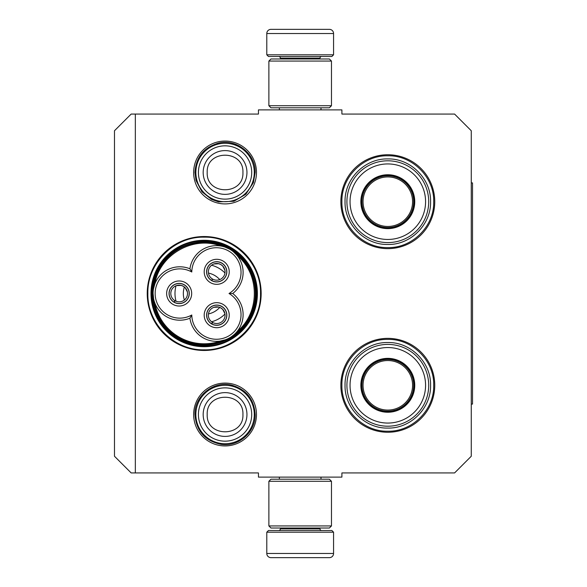 <?xml version="1.0" encoding="UTF-8"?>
<svg xmlns="http://www.w3.org/2000/svg" width="587" height="587" viewBox="0 0 587 587"><rect width="100%" height="100%" fill="white"/><g stroke="black" fill="none" stroke-linecap="round" stroke-linejoin="round"><path stroke-width="0.88" d="M135.34 114.061L135.34 472.939L258.449 472.939L258.449 477.114L341.905 477.114L341.905 472.939L454.58 472.939L471.266 456.246L471.266 130.754L454.58 114.061L341.905 114.061L341.905 109.886L258.449 109.886L258.449 114.061L131.172 114.061L114.48 130.754L114.48 456.246L131.172 472.939L135.34 472.939M225.063 141.063A31.419 31.419 0 0 0 193.644 172.483A31.419 31.419 0 0 0 225.063 203.909A31.419 31.419 0 0 0 256.482 172.483A31.419 31.419 0 0 0 225.063 141.063M225.063 445.937A31.419 31.419 0 0 1 193.644 414.517A31.419 31.419 0 0 1 225.063 383.091A31.419 31.419 0 0 1 256.482 414.517A31.419 31.419 0 0 1 225.063 445.937M204.195 350.461A56.961 56.961 0 0 1 147.234 293.5A56.961 56.961 0 0 1 204.195 236.539A56.961 56.961 0 0 1 261.156 293.5A56.961 56.961 0 0 1 204.195 350.461M387.809 432.252A46.945 46.945 0 0 1 340.864 385.307A46.945 46.945 0 0 1 387.809 338.361A46.945 46.945 0 0 1 434.754 385.307A46.945 46.945 0 0 1 387.809 432.252M387.809 248.639A46.945 46.945 0 0 1 340.864 201.693A46.945 46.945 0 0 1 387.809 154.748A46.945 46.945 0 0 1 434.754 201.693A46.945 46.945 0 0 1 387.809 248.639M204.195 240.296A53.204 53.204 0 0 0 150.991 293.5A53.204 53.204 0 0 0 204.195 346.704A53.204 53.204 0 0 0 257.407 293.5A53.204 53.204 0 0 0 204.195 240.296M387.809 155.79C412.338 155.166 434.343 177.164 433.712 201.693C434.343 226.222 412.338 248.228 387.809 247.597C363.28 248.228 341.274 226.222 341.905 201.693C341.274 177.164 363.28 155.166 387.809 155.79M204.195 237.163C234.301 236.392 261.303 263.394 260.533 293.5C261.303 323.606 234.301 350.608 204.195 349.837C174.097 350.608 147.088 323.606 147.865 293.5C147.088 263.394 174.097 236.392 204.195 237.163M387.809 339.403C412.338 338.772 434.343 360.778 433.712 385.307C434.343 409.836 412.338 431.834 387.809 431.21C363.28 431.834 341.274 409.836 341.905 385.307C341.274 360.778 363.28 338.772 387.809 339.403M195.853 172.483A29.211 29.211 0 0 1 225.063 143.272A29.211 29.211 0 0 1 254.274 172.483A29.211 29.211 0 0 1 225.063 201.693A29.211 29.211 0 0 1 195.853 172.483M198.413 172.483A26.65 26.65 0 0 1 225.063 145.833A26.65 26.65 0 0 1 251.713 172.483A26.65 26.65 0 0 1 225.063 199.132A26.65 26.65 0 0 1 198.413 172.483M195.853 414.517A29.211 29.211 0 0 1 225.063 385.307A29.211 29.211 0 0 1 254.274 414.517A29.211 29.211 0 0 1 225.063 443.728A29.211 29.211 0 0 1 195.853 414.517M198.413 414.517A26.65 26.65 0 0 1 225.063 387.868A26.65 26.65 0 0 1 251.713 414.517A26.65 26.65 0 0 1 225.063 441.167A26.65 26.65 0 0 1 198.413 414.517M333.563 54.804L266.792 54.804L268.464 56.477L331.89 56.477L333.563 54.804L333.563 33.525A4.175 4.175 -137.2 0 0 329.388 29.35L317.941 29.35M279.353 109.886L279.353 107.803M321.001 109.886L321.001 107.803M319.996 58.979L319.996 58.142L280.359 58.142L280.359 58.979M278.686 56.477A1.666 1.666 137.8 0 1 280.359 58.142M321.669 56.477A1.666 1.666 -137.8 0 0 319.996 58.142M266.792 54.804L266.792 33.525L333.563 33.525M282.413 29.35L270.967 29.35A4.175 4.175 137.2 0 0 266.792 33.525M316.4 29.35L314.779 29.35M285.568 29.35L283.954 29.35M270.967 29.35L329.388 29.35M266.792 532.196L333.563 532.196L331.89 530.523L268.464 530.523L266.792 532.196L266.792 553.475A4.175 4.175 42.8 0 0 270.967 557.65L282.413 557.65M321.001 477.114L321.001 479.197M279.353 477.114L279.353 479.197M280.359 528.021L280.359 528.858L319.996 528.858L319.996 528.021M321.669 530.523A1.666 1.666 -42.2 0 1 319.996 528.858M278.686 530.523A1.666 1.666 42.2 0 0 280.359 528.858M333.563 532.196L333.563 553.475L266.792 553.475M317.941 557.65L329.388 557.65A4.175 4.175 -42.8 0 0 333.563 553.475M283.954 557.65L316.4 557.65M329.388 557.65L270.967 557.65M314.779 557.65L285.568 557.65M331.472 105.719L329.388 107.803L270.967 107.803L268.883 105.719L331.472 105.719L331.472 61.063L268.883 61.063L270.967 58.979L329.388 58.979L331.472 61.063M268.883 61.063L268.883 105.719M268.883 481.281L270.967 479.197L329.388 479.197L331.472 481.281L268.883 481.281L268.883 525.937L331.472 525.937L329.388 528.021L270.967 528.021L268.883 525.937M331.472 525.937L331.472 481.281M177.854 337.305A51.12 51.12 0 0 0 229.752 337.774A51.12 51.12 0 0 0 229.752 249.226A51.12 51.12 0 0 0 153.082 293.507A51.12 51.12 0 0 0 177.854 337.305M225.408 339.785L219.773 341.135M189.939 268.795A26.709 26.709 -90 0 0 155.819 281.723A26.709 26.709 -90 0 0 189.939 318.205A26.709 26.709 150 0 0 229.759 337.767A26.709 26.709 150 0 0 232.723 293.5A26.709 26.709 30 0 0 229.759 249.233A26.709 26.709 30 0 0 189.939 268.795L191.788 272.001A24.617 24.617 0 0 0 158.373 281.342A24.617 24.617 0 0 0 191.788 314.999A24.617 24.617 0 0 0 228.717 335.962A24.617 24.617 0 0 0 229.025 293.5A24.617 24.617 0 0 0 228.717 251.038A24.617 24.617 0 0 0 191.788 272.001M224.99 247.068L229.7 249.196M189.939 318.205L191.788 314.999M233.56 251.889L236.84 255.169M236.81 331.868L237.089 331.538C260.07 312.893 260.07 274.114 237.089 255.462M234.008 334.729L231.241 336.85M154.601 302.393L155.159 303.831M153.508 288.738L154.814 284.035C159.466 254.809 193.05 235.416 220.69 245.997M154.953 283.668L154.814 284.035M207.952 266.755A10.118 10.118 0 0 0 211.658 280.579A10.118 10.118 0 0 0 225.481 276.873A10.118 10.118 0 0 0 221.776 263.049A10.118 10.118 0 0 0 207.952 266.755M222.979 260.973A12.518 12.518 0 0 0 205.876 265.559A12.518 12.518 0 0 0 210.454 282.655A12.518 12.518 0 0 0 227.558 278.077A12.518 12.518 0 0 0 222.979 260.973M170.399 288.437A10.118 10.118 0 0 0 174.097 302.261A10.118 10.118 0 0 0 187.921 298.563A10.118 10.118 0 0 0 184.223 284.739A10.118 10.118 0 0 0 170.399 288.437M185.419 282.655A12.518 12.518 0 0 0 168.315 287.241A12.518 12.518 0 0 0 172.901 304.345A12.518 12.518 0 0 0 190.005 299.759A12.518 12.518 0 0 0 185.419 282.655M207.952 310.127A10.118 10.118 0 0 0 211.658 323.951A10.118 10.118 0 0 0 225.481 320.245A10.118 10.118 0 0 0 221.776 306.421A10.118 10.118 0 0 0 207.952 310.127M222.979 304.345A12.518 12.518 0 0 0 205.876 308.923A12.518 12.518 0 0 0 210.454 326.027A12.518 12.518 0 0 0 227.558 321.441A12.518 12.518 0 0 0 222.979 304.345M232.723 293.5L229.025 293.5M153.596 298.71L153.082 293.507M178.323 338.31C203.366 353.77 239.687 342.214 251.199 315.138C262.565 291.834 252.806 261.149 230.067 248.69C205.032 233.23 168.711 244.786 157.191 271.862C145.833 295.166 155.584 325.851 178.323 338.31M177.905 339.037A52.581 52.581 0 0 0 249.732 319.79A52.581 52.581 0 0 0 230.486 247.963A52.581 52.581 0 0 0 158.666 267.21A52.581 52.581 0 0 0 177.905 339.037M214.629 275.428A20.868 20.868 0 0 0 208.466 273.08A20.868 20.868 0 0 1 219.751 279.588A20.868 20.868 0 0 0 214.629 275.428M184.377 286.984A20.868 20.868 0 0 0 184.377 300.016A20.868 20.868 0 0 1 184.377 286.984M219.751 307.412A20.868 20.868 0 0 1 208.466 313.92A20.868 20.868 0 0 0 219.751 307.412M224.982 272.977A29.211 29.211 0 0 0 211.584 265.236M176.034 285.766A29.211 29.211 0 0 0 176.034 301.234M224.982 314.023A29.211 29.211 0 0 1 211.584 321.764M186.387 297.675A8.343 8.343 0 0 1 175.08 300.779L174.244 302.224A10.016 10.016 0 0 0 189.175 293.463A10.016 10.016 0 0 0 174.185 284.812A10.016 10.016 0 0 0 174.06 302.122L174.897 300.676A8.343 8.343 0 0 1 171.932 289.325A8.343 8.343 0 0 1 183.335 286.273A8.343 8.343 0 0 1 186.387 297.675M176.408 285.62L181.119 285.385L183.335 286.273L185.206 287.747L187.356 291.944M223.948 275.993A8.343 8.343 0 0 1 212.633 279.096L211.797 280.542A10.016 10.016 0 0 0 226.729 271.781A10.016 10.016 0 0 0 211.738 263.123A10.016 10.016 0 0 0 211.621 280.439L212.457 278.994A8.343 8.343 0 0 1 209.486 267.643A8.343 8.343 0 0 1 220.888 264.59A8.343 8.343 0 0 1 223.948 275.993M213.969 263.937L218.68 263.702L220.888 264.59L222.759 266.065L224.916 270.255M223.948 319.357A8.343 8.343 0 0 1 212.633 322.461L211.797 323.907A10.016 10.016 0 0 0 226.729 315.146A10.016 10.016 0 0 0 211.738 306.495A10.016 10.016 0 0 0 211.621 323.804L212.457 322.358A8.343 8.343 0 0 1 209.486 311.007A8.343 8.343 0 0 1 220.888 307.955A8.343 8.343 0 0 1 223.948 319.357M213.969 307.302L218.68 307.074L220.888 307.955L222.759 309.43L224.916 313.627M387.809 228.196A26.496 26.496 0 0 1 361.313 201.693A26.496 26.496 0 0 1 387.809 175.197A26.496 26.496 0 0 1 414.305 201.693A26.496 26.496 0 0 1 387.809 228.196M387.809 228.637A26.943 26.943 0 0 0 414.752 201.693A26.943 26.943 0 0 0 387.809 174.75A26.943 26.943 0 0 0 360.866 201.693A26.943 26.943 0 0 0 387.809 228.637M387.809 163.934A37.766 37.766 0 0 0 350.043 201.693A37.766 37.766 0 0 0 387.809 239.459A37.766 37.766 0 0 0 425.575 201.693A37.766 37.766 0 0 0 387.809 163.934M387.809 242.592A40.892 40.892 0 0 0 428.708 201.693A40.892 40.892 0 0 0 387.809 160.801A40.892 40.892 0 0 0 346.917 201.693A40.892 40.892 0 0 0 387.809 242.592M345.039 201.693C344.452 178.837 364.953 158.336 387.809 158.923C410.665 158.336 431.166 178.837 430.579 201.693C431.166 224.55 410.665 245.05 387.809 244.471C364.953 245.05 344.452 224.55 345.039 201.693M363.045 201.693A24.764 24.764 0 0 1 387.809 176.929A24.764 24.764 0 0 1 412.573 201.693A24.764 24.764 0 0 1 387.809 226.457A24.764 24.764 0 0 1 363.045 201.693M361.937 201.693A25.872 25.872 0 0 1 387.809 175.821A25.872 25.872 0 0 1 413.681 201.693A25.872 25.872 0 0 1 387.809 227.565A25.872 25.872 0 0 1 361.937 201.693M387.809 411.803A26.496 26.496 0 0 1 361.313 385.307A26.496 26.496 0 0 1 387.809 358.804A26.496 26.496 0 0 1 414.305 385.307A26.496 26.496 0 0 1 387.809 411.803M387.809 412.25A26.943 26.943 0 0 0 414.752 385.307A26.943 26.943 0 0 0 387.809 358.363A26.943 26.943 0 0 0 360.866 385.307A26.943 26.943 0 0 0 387.809 412.25M387.809 347.541A37.766 37.766 0 0 0 350.043 385.307A37.766 37.766 0 0 0 387.809 423.066A37.766 37.766 0 0 0 425.575 385.307A37.766 37.766 0 0 0 387.809 347.541M387.809 426.199A40.892 40.892 0 0 0 428.708 385.307A40.892 40.892 0 0 0 387.809 344.408A40.892 40.892 0 0 0 346.917 385.307A40.892 40.892 0 0 0 387.809 426.199M345.039 385.307C344.452 362.45 364.953 341.95 387.809 342.529C410.665 341.95 431.166 362.45 430.579 385.307C431.166 408.163 410.665 428.664 387.809 428.077C364.953 428.664 344.452 408.163 345.039 385.307M363.045 385.307A24.764 24.764 0 0 1 387.809 360.543A24.764 24.764 0 0 1 412.573 385.307A24.764 24.764 0 0 1 387.809 410.071A24.764 24.764 0 0 1 363.045 385.307M361.937 385.307A25.872 25.872 0 0 1 387.809 359.435A25.872 25.872 0 0 1 413.681 385.307A25.872 25.872 0 0 1 387.809 411.179A25.872 25.872 0 0 1 361.937 385.307M471.266 182.917L472.52 182.917L472.52 404.083L471.266 404.083M246.951 172.483A21.888 21.888 180 0 0 225.063 150.595A21.888 21.888 180 0 0 203.175 172.483A21.888 21.888 0 0 0 225.063 194.37A21.888 21.888 0 0 0 246.951 172.483M242.923 172.483C244.038 149.45 206.088 149.45 207.204 172.483C206.088 195.515 244.038 195.515 242.923 172.483M246.951 414.517A21.888 21.888 180 0 0 225.063 392.63A21.888 21.888 180 0 0 203.175 414.517A21.888 21.888 0 0 0 225.063 436.405A21.888 21.888 0 0 0 246.951 414.517M242.923 414.517C244.038 391.485 206.088 391.485 207.204 414.517C206.088 437.55 244.038 437.55 242.923 414.517M154.814 302.965A50.284 50.284 0 0 0 220.69 341.003M255.169 414.517C254.164 399.241 246.32 389.445 231.63 385.131C213.646 380.457 194.319 395.939 194.957 414.517C196.256 431.063 205.032 441.02 221.292 444.388C238.579 447.111 255.712 432.01 255.169 414.517M255.169 172.483C255.815 153.911 236.48 138.422 218.496 143.103C203.806 147.41 195.963 157.206 194.957 172.483L196.021 180.429L201.862 191.678L211.393 199.309L218.496 201.869L233.919 201.26L245.843 194.268L253.393 182.682L255.169 172.483"/></g></svg>
